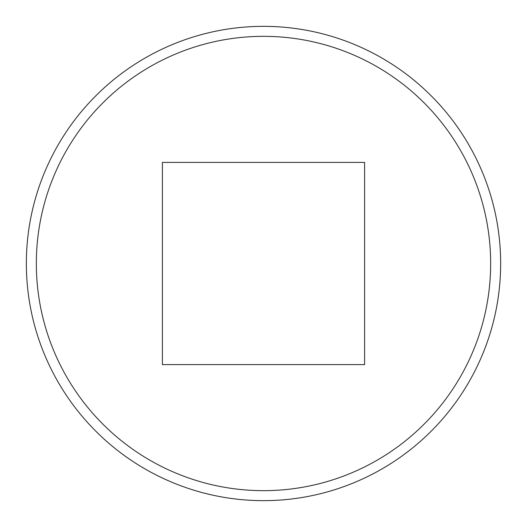 <?xml version="1.0" encoding="UTF-8"?>
<svg xmlns="http://www.w3.org/2000/svg" width="527" height="527" viewBox="0 0 527 527"><rect width="100%" height="100%" fill="white"/><g stroke="black" fill="none" stroke-linecap="round" stroke-linejoin="round"><path stroke-width="0.79" d="M263.5 26.35A237.15 237.15 0 0 1 500.65 263.5A237.15 237.15 0 0 1 263.5 500.65A237.15 237.15 0 0 1 26.35 263.5A237.15 237.15 0 0 1 263.5 26.35A237.15 237.15 0 0 0 26.35 263.5A237.15 237.15 0 0 0 263.5 500.65M364.598 162.402L162.402 162.402L162.402 364.598L364.598 364.598L364.598 162.402M263.5 36.337A227.163 227.163 0 0 1 490.663 263.5A227.163 227.163 0 0 1 263.5 490.663A227.163 227.163 0 0 1 36.337 263.5A227.163 227.163 0 0 1 263.5 36.337"/></g></svg>
